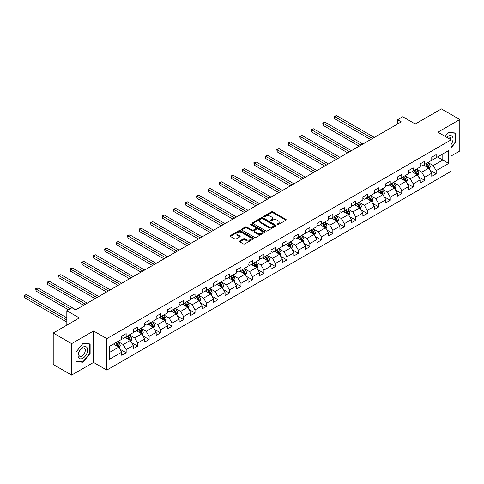 <?xml version="1.0" encoding="UTF-8"?>
<svg xmlns="http://www.w3.org/2000/svg" width="484" height="484" viewBox="0 0 484 484"><rect width="100%" height="100%" fill="white"/><g stroke="black" fill="none" stroke-linecap="round" stroke-linejoin="round"><path stroke-width="0.73" d="M277.211 224.63A0.714 0.411 0 0 0 278.221 224.63L285.899 220.202A1.022 0.593 0 0 0 286.195 219.784A1.022 0.593 0 0 0 285.899 219.367L272.891 211.859A1.022 0.593 0 0 0 271.451 211.859L263.774 216.287A0.714 0.411 0 0 0 264.784 216.874L265.776 216.3A3.267 1.888 0 0 1 270.399 216.3L271.488 216.923A3.267 1.888 0 0 1 272.444 218.26A3.267 1.888 0 0 1 271.488 219.597L270.489 220.172A0.714 0.411 0 0 0 271.506 220.752L272.498 220.178A3.267 1.888 0 0 1 277.12 220.178L278.203 220.807A3.267 1.888 0 0 1 279.159 222.138A3.267 1.888 0 0 1 278.203 223.475L277.211 224.05A0.714 0.411 0 0 0 277.211 224.63L277.211 224.05M239.731 240.971A1.022 0.593 0 0 0 239.435 241.389A1.022 0.593 0 0 0 239.731 241.806L243.379 243.912A1.022 0.593 0 0 0 244.825 243.912L253.35 238.993A1.022 0.593 0 0 0 253.652 238.576A1.022 0.593 0 0 0 253.35 238.158L240.348 230.65A1.022 0.593 0 0 0 238.902 230.65L230.378 235.569A1.022 0.593 0 0 0 230.075 235.986A1.022 0.593 0 0 0 230.378 236.404L234.782 238.951A1.022 0.593 0 0 0 236.228 238.951L239.876 236.845A1.022 0.593 0 0 0 240.179 236.428A1.022 0.593 0 0 0 239.876 236.011L237.692 234.746A2.735 1.579 0 0 1 236.894 233.633A2.735 1.579 0 0 1 238.576 232.175A2.735 1.579 0 0 1 241.558 232.514L250.119 237.456A2.735 1.579 0 0 1 250.918 238.576A2.735 1.579 0 0 1 249.23 240.034A2.735 1.579 0 0 1 246.253 239.689L244.825 238.866A1.022 0.593 0 0 0 243.379 238.866L239.731 240.971L239.731 241.806L243.379 239.713L243.379 238.866M451.112 155.993L459.8 150.978L459.8 119.53L441.402 108.906L415.272 123.995L402.755 116.771L397.606 119.742L401.284 121.865L75.661 309.863L71.983 307.739L66.828 310.716L66.828 325.163M71.614 343.646L71.614 375.094L93.551 362.431L93.551 330.983L71.614 343.646L53.216 333.022L79.346 317.94L66.828 310.716M93.551 330.983L106.801 338.631L451.112 139.846L451.112 171.288L106.801 370.079L106.801 338.631M459.8 119.53L437.869 132.192L451.112 139.846M265.849 230.941A1.022 0.593 0 0 0 267.295 230.941L275.82 226.016A1.022 0.593 0 0 0 276.122 225.604A1.022 0.593 0 0 0 275.82 225.187L262.818 217.679A1.022 0.593 0 0 0 261.372 217.679L252.848 222.598A1.022 0.593 0 0 0 252.545 223.015A1.022 0.593 0 0 0 252.848 223.433L265.849 230.941M250.639 224.788A0.714 0.411 0 0 1 251.365 224.885L251.365 224.038L264.585 231.673A1.022 0.593 0 0 1 264.887 232.09A1.022 0.593 0 0 1 264.585 232.508L256.06 237.426A1.022 0.593 0 0 1 254.614 237.426L241.613 229.918L241.613 229.083A1.022 0.593 0 0 0 241.31 229.501A1.022 0.593 0 0 0 241.613 229.918M241.613 229.083L245.261 226.978A1.022 0.593 0 0 1 246.707 226.978L251.976 230.021A1.022 0.593 0 0 0 253.422 230.021L255.842 228.623A1.022 0.593 0 0 0 256.145 228.206A1.022 0.593 0 0 0 255.842 227.789L250.355 224.624A0.714 0.411 0 0 1 251.365 224.038M71.614 375.094L53.216 364.47L53.216 333.022M120.008 349.194L126.155 352.739L126.155 349.642L133.221 345.558L133.221 348.661L137.637 346.114L137.637 343.011L144.704 338.933L144.704 342.031L149.12 339.484L149.12 336.38L156.187 332.302L156.187 335.406L160.603 332.853L160.603 329.749L167.67 325.671L167.67 328.775L172.086 326.222L172.086 323.124L179.153 319.041L179.153 322.144L183.569 319.597L183.569 316.494L190.629 312.416L190.629 315.514L195.046 312.966L195.046 309.863L202.112 305.785L202.112 308.889L206.529 306.336L206.529 303.232L213.595 299.154L213.595 302.258L218.012 299.705L218.012 296.607L225.078 292.524L225.078 295.627L229.495 293.08L229.495 289.976L236.561 285.899L236.561 288.996L240.978 286.449L240.978 283.346L248.044 279.268L248.044 282.372L252.46 279.819L252.46 276.721L259.527 272.637L259.527 275.741L263.943 273.194L263.943 270.09L271.01 266.012L271.01 269.11L275.426 266.563L275.426 263.459L282.487 259.382L282.487 262.485L286.903 259.932L286.903 256.829L293.969 252.751L293.969 255.854L298.386 253.301L298.386 250.204L305.452 246.12L305.452 249.224L309.869 246.677L309.869 243.573L316.935 239.495L316.935 242.593L321.352 240.046L321.352 236.942L328.418 232.864L328.418 235.968L332.835 233.415L332.835 230.311L339.901 226.234L339.901 229.337L344.318 226.784L344.318 223.687L351.384 219.603L351.384 222.707L355.8 220.159L355.8 217.056L362.867 212.978L362.867 216.076L367.283 213.529L367.283 210.425L374.344 206.347L374.344 209.451L378.76 206.898L378.76 203.8L385.827 199.717L385.827 202.82L390.243 200.273L390.243 197.169L397.31 193.092L397.31 196.189L401.726 193.642L401.726 190.539L408.792 186.461L408.792 189.565L413.209 187.012L413.209 183.908L420.275 179.83L420.275 182.934L424.692 180.381L424.692 177.283L431.758 173.199L431.758 176.303L436.175 173.756L436.175 170.652L448.686 163.429L448.686 150.512L442.799 153.906L442.799 160.029L448.686 163.429M126.155 352.739L121.738 355.292L121.738 352.189L109.227 359.412L109.227 346.496L121.738 339.272L121.738 336.168L126.155 333.615L126.155 336.719L133.221 332.641L133.221 329.537L137.637 326.99L137.637 330.094L144.704 326.01L144.704 322.907L149.12 320.36L149.12 323.463L156.187 319.379L156.187 316.282L160.603 313.729L160.603 316.832L167.67 312.755L167.67 309.651L172.086 307.104L172.086 310.202L179.153 306.124L179.153 303.02L183.569 300.473L183.569 303.577L190.629 299.493L190.629 296.396L195.046 293.842L195.046 296.946L202.112 292.868L202.112 289.765L206.529 287.212L206.529 290.315L213.595 286.238L213.595 283.134L218.012 280.587L218.012 283.684L225.078 279.607L225.078 276.503L229.495 273.956L229.495 277.06L236.561 272.976L236.561 269.878L240.978 267.325L240.978 270.429L248.044 266.351L248.044 263.248L252.46 260.695L252.46 263.798L259.527 259.72L259.527 256.617L263.943 254.07L263.943 257.173L271.01 253.09L271.01 249.986L275.426 247.439L275.426 250.543L282.487 246.459L282.487 243.361L286.903 240.808L286.903 243.912L293.969 239.834L293.969 236.73L298.386 234.183L298.386 237.281L305.452 233.203L305.452 230.1L309.869 227.553L309.869 230.656L316.935 226.572L316.935 223.475L321.352 220.922L321.352 224.025L328.418 219.948L328.418 216.844L332.835 214.291L332.835 217.395L339.901 213.317L339.901 210.213L344.318 207.666L344.318 210.764L351.384 206.686L351.384 203.582L355.8 201.035L355.8 204.139L362.867 200.055L362.867 196.958L367.283 194.405L367.283 197.508L374.344 193.431L374.344 190.327L378.76 187.774L378.76 190.877L385.827 186.8L385.827 183.696L390.243 181.149L390.243 184.253L397.31 180.169L397.31 177.065L401.726 174.518L401.726 177.622L408.792 173.538L408.792 170.441L413.209 167.887L413.209 170.991L420.275 166.913L420.275 163.81L424.692 161.263L424.692 164.36L431.758 160.283L431.758 157.179L436.175 154.632L436.175 157.736L448.686 150.512M124.975 337.402L130.275 340.458L123.214 344.541L117.915 341.48M121.738 337.572L123.214 338.419L126.155 336.719M123.214 344.541L126.155 349.642M130.275 340.458L133.221 345.558M136.458 330.772L141.758 333.833L134.691 337.911L129.391 334.849M133.221 330.941L134.691 331.788L137.637 330.094M134.691 337.911L137.637 343.011M141.758 333.833L144.704 338.933M147.941 324.141L153.24 327.202L146.174 331.28L140.874 328.219M144.704 324.31L146.174 325.163L149.12 323.463M146.174 331.28L149.12 336.38M153.24 327.202L156.187 332.302M159.424 317.51L164.723 320.571L157.657 324.649L152.357 321.594M156.187 317.685L157.657 318.532L160.603 316.832M157.657 324.649L160.603 329.749M164.723 320.571L167.67 325.671M170.906 310.885L176.206 313.941L169.14 318.024L163.84 314.963M167.67 311.055L169.14 311.902L172.086 310.202M169.14 318.024L172.086 323.124M176.206 313.941L179.153 319.041M182.389 304.254L187.689 307.316L180.623 311.394L175.323 308.332M179.153 304.424L180.623 305.277L183.569 303.577M180.623 311.394L183.569 316.494M187.689 307.316L190.629 312.416M193.872 297.624L199.172 300.685L192.106 304.763L186.806 301.707M190.629 297.793L192.106 298.646L195.046 296.946M192.106 304.763L195.046 309.863M199.172 300.685L202.112 305.785M205.355 290.999L210.655 294.054L203.589 298.138L198.289 295.077M202.112 291.168L203.589 292.015L206.529 290.315M203.589 298.138L206.529 303.232M210.655 294.054L213.595 299.154M216.832 284.368L222.132 287.429L215.071 291.507L209.772 288.446M213.595 284.538L215.071 285.385L218.012 283.684M215.071 291.507L218.012 296.607M222.132 287.429L225.078 292.524M228.315 277.737L233.615 280.799L226.548 284.876L221.248 281.815M225.078 277.907L226.548 278.76L229.495 277.06M226.548 284.876L229.495 289.976M233.615 280.799L236.561 285.899M239.798 271.107L245.098 274.168L238.031 278.246L232.731 275.19M236.561 271.276L238.031 272.129L240.978 270.429M238.031 278.246L240.978 283.346M245.098 274.168L248.044 279.268M251.281 264.482L256.581 267.537L249.514 271.621L244.214 268.559M248.044 264.651L249.514 265.498L252.46 263.798M249.514 271.621L252.46 276.721M256.581 267.537L259.527 272.637M262.764 257.851L268.063 260.912L260.997 264.99L255.697 261.929M259.527 258.02L260.997 258.867L263.943 257.173M260.997 264.99L263.943 270.09M268.063 260.912L271.01 266.012M274.247 251.22L279.546 254.281L272.48 258.359L267.18 255.298M271.01 251.39L272.48 252.243L275.426 250.543M272.48 258.359L275.426 263.459M279.546 254.281L282.487 259.382M285.729 244.589L291.029 247.651L283.963 251.728L278.663 248.673M282.487 244.765L283.963 245.612L286.903 243.912M283.963 251.728L286.903 256.829M291.029 247.651L293.969 252.751M297.212 237.965L302.512 241.02L295.446 245.104L290.146 242.042M293.969 238.134L295.446 238.981L298.386 237.281M295.446 245.104L298.386 250.204M302.512 241.02L305.452 246.12M308.689 231.334L313.989 234.395L306.929 238.473L301.629 235.412M305.452 231.503L306.929 232.356L309.869 230.656M306.929 238.473L309.869 243.573M313.989 234.395L316.935 239.495M320.172 224.703L325.472 227.764L318.405 231.842L313.106 228.787M316.935 224.872L318.405 225.726L321.352 224.025M318.405 231.842L321.352 236.942M325.472 227.764L328.418 232.864M331.655 218.078L336.955 221.134L329.888 225.217L324.589 222.156M328.418 218.248L329.888 219.095L332.835 217.395M329.888 225.217L332.835 230.311M336.955 221.134L339.901 226.234M343.138 211.447L348.438 214.509L341.371 218.587L336.071 215.525M339.901 211.617L341.371 212.464L344.318 210.764M341.371 218.587L344.318 223.687M348.438 214.509L351.384 219.603M354.621 204.817L359.921 207.878L352.854 211.956L347.554 208.894M351.384 204.986L352.854 205.839L355.8 204.139M352.854 211.956L355.8 217.056M359.921 207.878L362.867 212.978M366.104 198.186L371.403 201.247L364.337 205.325L359.037 202.27M362.867 198.355L364.337 199.208L367.283 197.508M364.337 205.325L367.283 210.425M371.403 201.247L374.344 206.347M377.587 191.561L382.886 194.616L375.82 198.7L370.52 195.639M374.344 191.731L375.82 192.578L378.76 190.877M375.82 198.7L378.76 203.8M382.886 194.616L385.827 199.717M389.069 184.93L394.369 187.992L387.303 192.069L382.003 189.008M385.827 185.1L387.303 185.947L390.243 184.253M387.303 192.069L390.243 197.169M394.369 187.992L397.31 193.092M400.546 178.3L405.846 181.361L398.786 185.439L393.486 182.377M397.31 178.469L398.786 179.322L401.726 177.622M398.786 185.439L401.726 190.539M405.846 181.361L408.792 186.461M412.029 171.669L417.329 174.73L410.263 178.808L404.963 175.752M408.792 171.844L410.263 172.691L413.209 170.991M410.263 178.808L413.209 183.908M417.329 174.73L420.275 179.83M423.512 165.044L428.812 168.099L421.745 172.183L416.446 169.122M420.275 165.213L421.745 166.06L424.692 164.36M421.745 172.183L424.692 177.283M428.812 168.099L431.758 173.199M437.5 156.967L442.799 160.029L433.228 165.552L427.929 162.491M431.758 158.583L433.228 159.436L436.175 157.736M433.228 165.552L436.175 170.652M93.551 362.431L106.801 370.079M397.606 119.742L397.606 123.995M109.227 352.612L118.798 347.089L113.498 344.027M118.798 347.089L121.738 352.189M430.028 170.205L436.175 173.756M418.545 176.835L424.692 180.381M407.062 183.466L413.209 187.012M395.579 190.091L401.726 193.642M384.096 196.722L390.243 200.273M372.619 203.353L378.76 206.898M361.137 209.983L367.283 213.529M349.654 216.608L355.8 220.159M338.171 223.239L344.318 226.784M326.688 229.87L332.835 233.415M315.205 236.494L321.352 240.046M303.722 243.125L309.869 246.677M292.239 249.756L298.386 253.301M280.762 256.387L286.903 259.932M269.279 263.012L275.426 266.563M257.797 269.642L263.943 273.194M246.314 276.273L252.46 279.819M234.831 282.904L240.978 286.449M223.348 289.529L229.495 293.08M211.865 296.16L218.012 299.705M200.382 302.79L206.529 306.336M188.905 309.415L195.046 312.966M177.422 316.046L183.569 319.597M165.939 322.677L172.086 326.222M154.457 329.308L160.603 332.853M142.974 335.932L149.12 339.484M131.491 342.563L137.637 346.114M451.112 147.922L455.492 142.477L455.492 133.003L448.39 132.368L445.153 136.397L448.244 132.58L455.123 133.197L455.123 142.369L451.112 147.36M75.921 361.621L83.024 362.256L90.127 353.417L90.127 343.949L83.024 343.313L75.921 352.146L75.921 361.621M455.123 142.26L455.492 142.477M89.758 353.205L90.127 353.417M82.274 361.82L83.024 362.256M277.495 224.733L278.203 224.322A3.267 1.888 0 0 0 279.159 222.991L279.159 222.138M272.444 218.26L272.444 219.113A3.267 1.888 0 0 1 271.488 220.444L270.78 220.855M285.887 220.208L272.891 212.706A1.022 0.593 0 0 0 271.451 212.706L264.058 216.977M275.82 225.187L275.82 226.016L262.818 218.526A1.022 0.593 0 0 0 261.372 218.526L252.86 223.439L252.848 222.598M274.017 225.895A0.714 0.411 0 0 0 274.017 225.308L262.6 218.72A0.714 0.411 0 0 0 261.59 218.72L260.537 219.325A3.267 1.888 0 0 0 259.581 220.662A3.267 1.888 0 0 0 260.537 221.993L268.342 226.5A3.267 1.888 0 0 0 272.964 226.5L274.017 225.895L274.017 226.742A0.714 0.411 0 0 0 274.222 226.452L274.222 225.604M259.581 220.662L259.581 221.509A3.267 1.888 0 0 0 260.537 222.846L260.537 221.993M274.017 226.742L272.964 227.347A3.267 1.888 0 0 1 268.342 227.347L260.537 222.846M241.625 229.924L245.261 227.831L245.261 226.978M256.145 228.206L256.145 229.059A1.022 0.593 0 0 1 255.842 229.476L253.422 230.874A1.022 0.593 0 0 1 251.976 230.874L246.707 227.831A1.022 0.593 0 0 0 245.261 227.831M251.365 224.885L264.573 232.514M257.452 233.185A2.735 1.579 0 0 0 260.428 233.524A2.735 1.579 0 0 0 262.116 232.066A2.735 1.579 0 0 0 261.318 230.953L258.299 229.21A1.022 0.593 0 0 0 256.853 229.21L254.433 230.608A1.022 0.593 0 0 0 254.136 231.025A1.022 0.593 0 0 0 254.433 231.443L257.452 233.185L257.452 234.032A2.735 1.579 0 0 0 260.428 234.377A2.735 1.579 0 0 0 262.116 232.919L262.116 232.066M254.136 231.025L254.136 231.872A1.022 0.593 0 0 0 254.433 232.29L254.433 231.443M257.452 234.032L254.433 232.29M250.918 238.576L250.918 239.423A2.735 1.579 0 0 1 249.23 240.881A2.735 1.579 0 0 1 246.253 240.542L244.825 239.713A1.022 0.593 0 0 0 243.379 239.713M236.894 233.633L236.894 234.48A2.735 1.579 0 0 0 237.692 235.599L237.692 234.746M239.864 236.851L237.692 235.599M253.35 238.158L253.35 238.993L240.348 231.497A1.022 0.593 0 0 0 238.902 231.497L230.39 236.41L230.378 235.569M429.393 169.11L430.27 166.901A2.759 1.591 -120 0 0 429.393 164.554L427.868 162.527M425.224 166.03L424.19 164.651M374.344 137.42L336.465 115.549L334.625 116.614L334.625 118.737L370.665 139.543M425.587 163.846L427.106 165.873A2.759 1.591 60 0 1 427.898 167.531L428.782 167.022A2.759 1.591 -120 0 0 427.989 165.365L426.471 163.332M425.781 163.731L427.469 165.982A1.404 0.811 60 0 1 427.723 166.411L428.782 167.022M334.625 118.737L334.22 116.378L372.505 138.484M334.22 116.378L336.465 115.549M451.112 144.516A6.764 3.908 120 0 0 452.389 142.127A6.764 3.908 120 0 0 451.965 136.137A6.764 3.908 120 0 0 446.78 137.341M454.67 132.931L455.123 133.197M450.646 139.573A4.634 2.674 120 0 0 449.69 137.238A4.634 2.674 120 0 0 447.192 137.577M82.879 358.221A6.764 3.908 120 0 0 87.658 349.938A6.764 3.908 120 0 0 82.879 347.173A6.764 3.908 120 0 0 78.093 355.462A6.764 3.908 120 0 0 82.879 358.221M82.008 355.976A4.634 2.674 120 0 0 85.033 351.898A4.634 2.674 120 0 0 84.319 348.184A4.634 2.674 120 0 0 82.008 348.413A4.634 2.674 120 0 0 78.977 352.497A4.634 2.674 120 0 0 79.691 356.206A4.634 2.674 120 0 0 82.008 355.976M75.994 352.086L82.879 343.525L89.758 344.136L89.758 353.314L82.879 361.875L75.994 361.258L75.994 352.086M89.304 343.876L89.758 344.136M417.91 175.74L418.787 173.532A2.759 1.591 -120 0 0 417.91 171.185L416.391 169.158M413.741 172.661L412.707 171.282M362.867 144.05L324.982 122.18L323.143 123.238L323.143 125.368L359.182 146.174M414.104 170.471L415.623 172.504A2.759 1.591 60 0 1 416.415 174.161L417.299 173.653A2.759 1.591 -120 0 0 416.506 171.989L414.988 169.963M414.298 170.362L415.986 172.613A1.404 0.811 60 0 1 416.24 173.036L417.299 173.653M323.143 125.368L322.737 123.009L361.022 145.115M322.737 123.009L324.982 122.18M406.433 182.365L407.304 180.163A2.759 1.591 -120 0 0 406.427 177.816L404.908 175.783M402.258 179.286L401.224 177.912M351.384 150.681L313.499 128.804L311.66 129.869L311.66 131.993L347.7 152.805M402.627 177.102L404.146 179.128A2.759 1.591 60 0 1 404.933 180.792L405.816 180.278A2.759 1.591 -120 0 0 405.029 178.62L403.511 176.593M402.815 176.993L404.503 179.243A1.404 0.811 60 0 1 404.757 179.667L405.816 180.278M311.66 131.993L311.254 129.633L349.539 151.74M311.254 129.633L313.499 128.804M394.95 188.996L395.821 186.794A2.759 1.591 -120 0 0 394.944 184.44L393.425 182.414M390.776 185.917L389.741 184.537M339.901 157.306L302.016 135.435L300.177 136.5L300.177 138.624L336.217 159.436M391.145 183.732L392.663 185.759A2.759 1.591 60 0 1 393.45 187.417L394.333 186.909A2.759 1.591 -120 0 0 393.546 185.251L392.028 183.224M391.332 183.624L393.02 185.868A1.404 0.811 60 0 1 393.274 186.298L394.333 186.909M300.177 138.624L299.771 136.264L338.062 158.371M299.771 136.264L302.016 135.435M383.467 195.627L384.344 193.418A2.759 1.591 -120 0 0 383.461 191.071L381.943 189.044M379.293 192.547L378.264 191.168M328.418 163.937L290.533 142.066L288.694 143.131L288.694 145.254L324.74 166.06M379.662 190.363L381.18 192.39A2.759 1.591 60 0 1 381.967 194.048L382.85 193.539A2.759 1.591 -120 0 0 382.064 191.876L380.545 189.849M379.855 190.248L381.537 192.499A1.404 0.811 60 0 1 381.791 192.928L382.85 193.539M288.694 145.254L288.289 142.895L326.579 165.002M288.289 142.895L290.533 142.066M371.984 202.258L372.861 200.049A2.759 1.591 -120 0 0 371.978 197.702L370.46 195.675M367.81 199.172L366.781 197.799M316.935 170.568L279.05 148.697L277.211 149.756L277.211 151.879L313.257 172.691M368.179 196.988L369.697 199.015A2.759 1.591 60 0 1 370.49 200.678L371.367 200.164A2.759 1.591 -120 0 0 370.581 198.507L369.062 196.48M368.372 196.879L370.054 199.13A1.404 0.811 60 0 1 370.308 199.553L371.367 200.164M277.211 151.879L276.806 149.526L315.096 171.626M276.806 149.526L279.05 148.697M360.501 208.882L361.379 206.68A2.759 1.591 -120 0 0 360.495 204.327L358.977 202.3M356.327 205.803L355.298 204.423M305.452 177.198L267.567 155.322L265.728 156.386L265.728 158.51L301.774 179.322M356.696 203.619L358.214 205.646A2.759 1.591 60 0 1 359.007 207.303L359.89 206.795A2.759 1.591 -120 0 0 359.098 205.137L357.579 203.111M356.889 203.51L358.571 205.761A1.404 0.811 60 0 1 358.832 206.184L359.89 206.795M265.728 158.51L265.323 156.151L303.613 178.257M265.323 156.151L267.567 155.322M349.018 215.513L349.896 213.305A2.759 1.591 -120 0 0 349.012 210.957L347.494 208.931M344.85 212.434L343.815 211.054M293.969 183.823L256.09 161.952L254.245 163.017L254.245 165.141L290.291 185.947M345.213 210.25L346.732 212.276A2.759 1.591 60 0 1 347.524 213.934L348.407 213.426A2.759 1.591 -120 0 0 347.615 211.768L346.096 209.735M345.407 210.135L347.089 212.385A1.404 0.811 60 0 1 347.349 212.815L348.407 213.426M254.245 165.141L253.84 162.781L292.13 184.888M253.84 162.781L256.09 161.952M337.536 222.144L338.413 219.936A2.759 1.591 -120 0 0 337.536 217.588L336.011 215.561M333.367 219.064L332.333 217.685M282.487 190.454L244.608 168.583L242.768 169.642L242.768 171.772L278.808 192.578M333.73 216.874L335.249 218.907A2.759 1.591 60 0 1 336.041 220.565L336.924 220.057A2.759 1.591 -120 0 0 336.132 218.393L334.613 216.366M333.924 216.765L335.612 219.016A1.404 0.811 60 0 1 335.866 219.446L336.924 220.057M242.768 171.772L242.363 169.412L280.647 191.519M242.363 169.412L244.608 168.583M326.053 228.769L326.93 226.566A2.759 1.591 -120 0 0 326.053 224.219L324.534 222.186M321.884 225.689L320.85 224.316M271.01 197.085L233.125 175.214L231.285 176.273L231.285 178.396L267.325 199.208M322.247 223.505L323.766 225.532A2.759 1.591 60 0 1 324.558 227.196L325.442 226.681A2.759 1.591 -120 0 0 324.649 225.024L323.13 222.997M322.441 223.396L324.129 225.647A1.404 0.811 60 0 1 324.383 226.07L325.442 226.681M231.285 178.396L230.88 176.043L269.164 198.144M230.88 176.043L233.125 175.214M314.576 235.399L315.447 233.197A2.759 1.591 -120 0 0 314.57 230.844L313.051 228.817M310.401 232.32L309.367 230.941M259.527 203.71L221.642 181.839L219.803 182.904L219.803 185.027L255.842 205.839M310.77 230.136L312.289 232.163A2.759 1.591 60 0 1 313.075 233.82L313.959 233.312A2.759 1.591 -120 0 0 313.172 231.654L311.654 229.628M310.958 230.027L312.646 232.272A1.404 0.811 60 0 1 312.9 232.701L313.959 233.312M219.803 185.027L219.397 182.668L257.682 204.774M219.397 182.668L221.642 181.839M303.093 242.03L303.964 239.822A2.759 1.591 -120 0 0 303.087 237.475L301.568 235.448M298.918 238.951L297.884 237.571M248.044 210.34L210.159 188.47L208.32 189.534L208.32 191.658L244.359 212.464M299.287 236.767L300.806 238.793A2.759 1.591 60 0 1 301.592 240.451L302.476 239.943A2.759 1.591 -120 0 0 301.689 238.285L300.171 236.252M299.475 236.652L301.163 238.902A1.404 0.811 60 0 1 301.417 239.332L302.476 239.943M208.32 191.658L207.914 189.298L246.205 211.405M207.914 189.298L210.159 188.47M291.61 248.661L292.487 246.453A2.759 1.591 -120 0 0 291.604 244.105L290.085 242.079M287.435 245.582L286.407 244.202M236.561 216.971L198.676 195.1L196.837 196.159L196.837 198.289L232.883 219.095M287.805 243.392L289.323 245.424A2.759 1.591 60 0 1 290.11 247.082L290.993 246.574A2.759 1.591 -120 0 0 290.206 244.91L288.688 242.883M287.998 243.283L289.68 245.533A1.404 0.811 60 0 1 289.934 245.957L290.993 246.574M196.837 198.289L196.431 195.929L234.722 218.036M196.431 195.929L198.676 195.1M280.127 255.286L281.004 253.084A2.759 1.591 -120 0 0 280.121 250.736L278.602 248.703M275.953 252.206L274.924 250.833M225.078 223.602L187.193 201.725L185.354 202.79L185.354 204.913L221.4 225.726M276.322 250.022L277.84 252.049A2.759 1.591 60 0 1 278.633 253.713L279.51 253.199A2.759 1.591 -120 0 0 278.724 251.541L277.205 249.514M276.515 249.913L278.197 252.164A1.404 0.811 60 0 1 278.451 252.588L279.51 253.199M185.354 204.913L184.948 202.554L223.239 224.661M184.948 202.554L187.193 201.725M268.644 261.917L269.521 259.714A2.759 1.591 -120 0 0 268.638 257.361L267.12 255.334M264.47 258.837L263.441 257.458M213.595 230.227L175.71 208.356L173.871 209.421L173.871 211.544L209.917 232.356M264.839 256.653L266.357 258.68A2.759 1.591 60 0 1 267.15 260.338L268.033 259.829A2.759 1.591 -120 0 0 267.241 258.172L265.722 256.145M265.032 256.544L266.714 258.789A1.404 0.811 60 0 1 266.974 259.218L268.033 259.829M173.871 211.544L173.466 209.185L211.756 231.292M173.466 209.185L175.71 208.356M257.161 268.547L258.039 266.339A2.759 1.591 -120 0 0 257.155 263.992L255.637 261.965M252.993 265.468L251.958 264.089M202.112 236.857L164.233 214.987L162.388 216.052L162.388 218.175L198.434 238.981M253.356 263.284L254.874 265.311A2.759 1.591 60 0 1 255.667 266.968L256.55 266.46A2.759 1.591 -120 0 0 255.758 264.796L254.239 262.77M253.549 263.169L255.231 265.42A1.404 0.811 60 0 1 255.492 265.849L256.55 266.46M162.388 218.175L161.983 215.816L200.273 237.922M161.983 215.816L164.233 214.987M245.678 275.178L246.556 272.97A2.759 1.591 -120 0 0 245.678 270.623L244.154 268.596M241.51 272.093L240.475 270.719M190.629 243.488L152.75 221.618L150.911 222.676L150.911 224.8L186.951 245.612M241.873 269.909L243.392 271.935A2.759 1.591 60 0 1 244.184 273.599L245.067 273.085A2.759 1.591 -120 0 0 244.275 271.427L242.756 269.4M242.067 269.8L243.754 272.05A1.404 0.811 60 0 1 244.009 272.474L245.067 273.085M150.911 224.8L150.506 222.446L188.79 244.547M150.506 222.446L152.75 221.618M234.196 281.803L235.073 279.601A2.759 1.591 -120 0 0 234.196 277.247L232.677 275.221M230.027 278.724L228.993 277.344M179.153 250.119L141.267 228.242L139.428 229.307L139.428 231.431L175.468 252.243M230.39 276.539L231.915 278.566A2.759 1.591 60 0 1 232.701 280.224L233.584 279.716A2.759 1.591 -120 0 0 232.792 278.058L231.273 276.031M230.584 276.431L232.272 278.681A1.404 0.811 60 0 1 232.526 279.105L233.584 279.716M139.428 231.431L139.023 229.071L177.307 251.178M139.023 229.071L141.267 228.242M222.719 288.434L223.59 286.226A2.759 1.591 -120 0 0 222.713 283.878L221.194 281.851M218.544 285.354L217.51 283.975M167.67 256.744L129.785 234.873L127.945 235.938L127.945 238.061L163.985 258.867M218.913 283.17L220.432 285.197A2.759 1.591 60 0 1 221.218 286.855L222.102 286.346A2.759 1.591 -120 0 0 221.315 284.689L219.797 282.656M219.101 283.055L220.789 285.306A1.404 0.811 60 0 1 221.043 285.735L222.102 286.346M127.945 238.061L127.54 235.702L165.831 257.809M127.54 235.702L129.785 234.873M211.236 295.065L212.107 292.856A2.759 1.591 -120 0 0 211.23 290.509L209.711 288.482M207.061 291.985L206.033 290.606M156.187 263.375L118.302 241.504L116.462 242.563L116.462 244.692L152.502 265.498M207.43 289.795L208.949 291.828A2.759 1.591 60 0 1 209.735 293.486L210.619 292.977A2.759 1.591 -120 0 0 209.832 291.314L208.314 289.287M207.618 289.686L209.306 291.937A1.404 0.811 60 0 1 209.56 292.366L210.619 292.977M116.462 244.692L116.057 242.333L154.348 264.439M116.057 242.333L118.302 241.504M199.753 301.689L200.63 299.487A2.759 1.591 -120 0 0 199.747 297.14L198.228 295.107M195.578 298.61L194.55 297.236M144.704 270.005L106.819 248.135L104.98 249.193L104.98 251.317L141.025 272.129M195.947 296.426L197.466 298.453A2.759 1.591 60 0 1 198.252 300.116L199.136 299.602A2.759 1.591 -120 0 0 198.349 297.944L196.831 295.918M196.141 296.317L197.823 298.567A1.404 0.811 60 0 1 198.077 298.991L199.136 299.602M104.98 251.317L104.574 248.964L142.865 271.064M104.574 248.964L106.819 248.135M188.27 308.32L189.147 306.118A2.759 1.591 -120 0 0 188.264 303.764L186.745 301.738M184.095 305.241L183.067 303.861M133.221 276.63L95.336 254.759L93.497 255.824L93.497 257.948L129.543 278.76M184.464 303.057L185.983 305.083A2.759 1.591 60 0 1 186.776 306.741L187.659 306.233A2.759 1.591 -120 0 0 186.866 304.575L185.348 302.548M184.658 302.948L186.34 305.192A1.404 0.811 60 0 1 186.594 305.622L187.659 306.233M93.497 257.948L93.091 255.588L131.382 277.695M93.091 255.588L95.336 254.759M176.787 314.951L177.664 312.743A2.759 1.591 -120 0 0 176.781 310.395L175.262 308.368M172.613 311.871L171.584 310.492M121.738 283.261L83.853 261.39L82.014 262.455L82.014 264.579L118.06 285.385M172.982 309.687L174.5 311.714A2.759 1.591 60 0 1 175.293 313.372L176.176 312.864A2.759 1.591 -120 0 0 175.383 311.206L173.865 309.173M173.175 309.572L174.857 311.823A1.404 0.811 60 0 1 175.117 312.253L176.176 312.864M82.014 264.579L81.608 262.219L119.899 284.326M81.608 262.219L83.853 261.39M165.304 321.582L166.181 319.373A2.759 1.591 -120 0 0 165.298 317.026L163.78 314.999M161.136 318.502L160.101 317.123M110.255 289.892L72.376 268.021L70.531 269.08L70.531 271.209L106.577 292.015M161.499 316.312L163.017 318.345A2.759 1.591 60 0 1 163.81 320.003L164.693 319.494A2.759 1.591 -120 0 0 163.901 317.831L162.382 315.804M161.692 316.203L163.374 318.454A1.404 0.811 60 0 1 163.634 318.877L164.693 319.494M70.531 271.209L70.126 268.85L108.416 290.957M70.126 268.85L72.376 268.021M153.821 328.206L154.698 326.004A2.759 1.591 -120 0 0 153.821 323.657L152.297 321.624M149.653 325.127L148.618 323.754M98.772 296.523L60.893 274.646L59.054 275.711L59.054 277.834L95.094 298.646M150.016 322.943L151.534 324.97A2.759 1.591 60 0 1 152.327 326.633L153.21 326.119A2.759 1.591 -120 0 0 152.418 324.461L150.899 322.435M150.209 322.834L151.897 325.085A1.404 0.811 60 0 1 152.151 325.508L153.21 326.119M59.054 277.834L58.649 275.475L96.933 297.581M58.649 275.475L60.893 274.646M142.338 334.837L143.216 332.635A2.759 1.591 -120 0 0 142.338 330.282L140.82 328.255M138.17 331.758L137.135 330.378M87.295 303.147L49.41 281.277L47.571 282.341L47.571 284.465L83.611 305.277M138.533 329.574L140.058 331.601A2.759 1.591 60 0 1 140.844 333.258L141.727 332.75A2.759 1.591 -120 0 0 140.935 331.092L139.416 329.066M138.727 329.465L140.414 331.709A1.404 0.811 60 0 1 140.669 332.139L141.727 332.75M47.571 284.465L47.166 282.105L85.45 304.212M47.166 282.105L49.41 281.277M130.862 341.468L131.733 339.26A2.759 1.591 -120 0 0 130.855 336.912L129.337 334.886M126.687 338.389L125.652 337.009M75.813 309.778L37.927 287.907L36.088 288.972L36.088 291.096L68.45 309.778M127.056 336.205L128.575 338.231A2.759 1.591 60 0 1 129.361 339.889L130.244 339.381A2.759 1.591 -120 0 0 129.458 337.717L127.939 335.69M127.244 336.09L128.932 338.34A1.404 0.811 60 0 1 129.186 338.77L130.244 339.381M36.088 291.096L35.683 288.736L70.289 308.719M35.683 288.736L37.927 287.907M119.379 348.099L120.25 345.891A2.759 1.591 -120 0 0 119.373 343.543L117.854 341.516M115.204 345.013L114.176 343.64M66.828 317.855L26.445 294.538L24.605 295.597L24.605 297.721L66.828 322.102M115.573 342.829L117.092 344.862A2.759 1.591 60 0 1 117.878 346.52L118.761 346.006A2.759 1.591 -120 0 0 117.975 344.348L116.456 342.321M115.761 342.72L117.449 344.971A1.404 0.811 60 0 1 117.703 345.394L118.761 346.006M24.605 297.721L24.2 295.367L66.828 319.978M24.2 295.367L26.445 294.538M278.203 224.322L278.203 223.475M270.489 220.752L270.489 220.172M271.488 220.444L271.488 219.597M263.774 216.874L263.774 216.287M271.451 212.706L271.451 211.859M272.891 212.706L272.891 211.859M285.899 220.202L285.899 219.367M261.372 218.526L261.372 217.679M262.818 218.526L262.818 217.679M268.342 227.347L268.342 226.5M272.964 227.347L272.964 226.5M246.707 227.831L246.707 226.978M251.976 230.874L251.976 230.021M253.422 230.874L253.422 230.021M255.842 229.476L255.842 228.623M264.585 232.508L264.585 231.673M244.825 239.713L244.825 238.866M246.253 240.542L246.253 239.689M239.876 236.845L239.876 236.011M238.902 231.497L238.902 230.65M240.348 231.497L240.348 230.65M428.54 167.942L430.252 166.956M427.989 165.365L429.393 164.554M426.029 166.496L427.106 165.873M417.057 174.573L418.769 173.587M416.506 171.989L417.91 171.185M414.546 173.127L415.623 172.504M405.574 181.204L407.286 180.217M405.029 178.62L406.427 177.816M403.063 179.752L404.146 179.128M394.097 187.834L395.803 186.842M393.546 185.251L394.944 184.44M391.58 186.382L392.663 185.759M382.614 194.459L384.326 193.473M382.064 191.876L383.461 191.071M380.103 193.013L381.18 192.39M371.131 201.09L372.843 200.104M370.581 198.507L371.978 197.702M368.62 199.638L369.697 199.015M359.648 207.721L361.36 206.735M359.098 205.137L360.495 204.327M357.138 206.269L358.214 205.646M348.165 214.351L349.878 213.359M347.615 211.768L349.012 210.957M345.655 212.899L346.732 212.276M336.683 220.976L338.395 219.99M336.132 218.393L337.536 217.588M334.172 219.53L335.249 218.907M325.2 227.607L326.912 226.621M324.649 225.024L326.053 224.219M322.689 226.155L323.766 225.532M313.717 234.238L315.429 233.246M313.172 231.654L314.57 230.844M311.206 232.786L312.289 232.163M302.24 240.863L303.946 239.876M301.689 238.285L303.087 237.475M299.723 239.417L300.806 238.793M290.757 247.493L292.469 246.507M290.206 244.91L291.604 244.105M288.246 246.047L289.323 245.424M279.274 254.124L280.986 253.138M278.724 251.541L280.121 250.736M276.763 252.672L277.84 252.049M267.791 260.755L269.503 259.763M267.241 258.172L268.638 257.361M265.28 259.303L266.357 258.68M256.308 267.38L258.02 266.394M255.758 264.796L257.155 263.992M253.797 265.934L254.874 265.311M244.825 274.011L246.537 273.024M244.275 271.427L245.678 270.623M242.315 272.559L243.392 271.935M233.342 280.641L235.055 279.655M232.792 278.058L234.196 277.247M230.832 279.189L231.915 278.566M221.86 287.272L223.572 286.28M221.315 284.689L222.713 283.878M219.349 285.82L220.432 285.197M210.383 293.897L212.089 292.911M209.832 291.314L211.23 290.509M207.866 292.451L208.949 291.828M198.9 300.528L200.612 299.542M198.349 297.944L199.747 297.14M196.389 299.076L197.466 298.453M187.417 307.159L189.129 306.166M186.866 304.575L188.264 303.764M184.906 305.707L185.983 305.083M175.934 313.783L177.646 312.797M175.383 311.206L176.781 310.395M173.423 312.337L174.5 311.714M164.451 320.414L166.163 319.428M163.901 317.831L165.298 317.026M161.94 318.968L163.017 318.345M152.968 327.045L154.68 326.059M152.418 324.461L153.821 323.657M150.457 325.593L151.534 324.97M141.485 333.676L143.197 332.683M140.935 331.092L142.338 330.282M138.975 332.224L140.058 331.601M130.002 340.3L131.715 339.314M129.458 337.717L130.855 336.912M127.492 338.854L128.575 338.231M118.526 346.931L120.232 345.945M117.975 344.348L119.373 343.543M116.009 345.479L117.092 344.862"/></g></svg>
